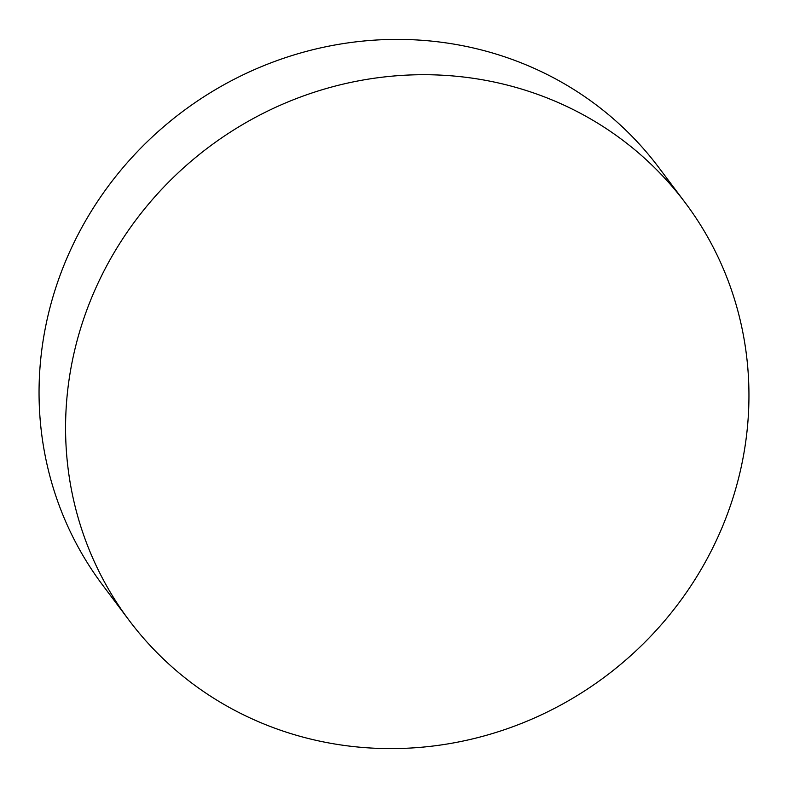<?xml version="1.0" encoding="UTF-8"?>
<svg xmlns="http://www.w3.org/2000/svg" width="788" height="788" viewBox="0 0 788 788"><rect width="100%" height="100%" fill="white"/><g stroke="black" fill="none" stroke-linecap="round" stroke-linejoin="round"><path stroke-width="1.18" d="M129.163 620.412L102.647 585.1A347.725 330.714 -36.9 0 1 73.048 244.605A347.725 330.714 -36.9 0 1 658.837 167.588L685.353 202.9A347.725 330.714 -36.9 0 1 714.952 543.395A347.725 330.714 -36.9 0 1 129.163 620.412A347.725 330.714 -36.9 0 1 99.564 279.917A347.725 330.714 -36.9 0 1 685.353 202.9"/></g></svg>
